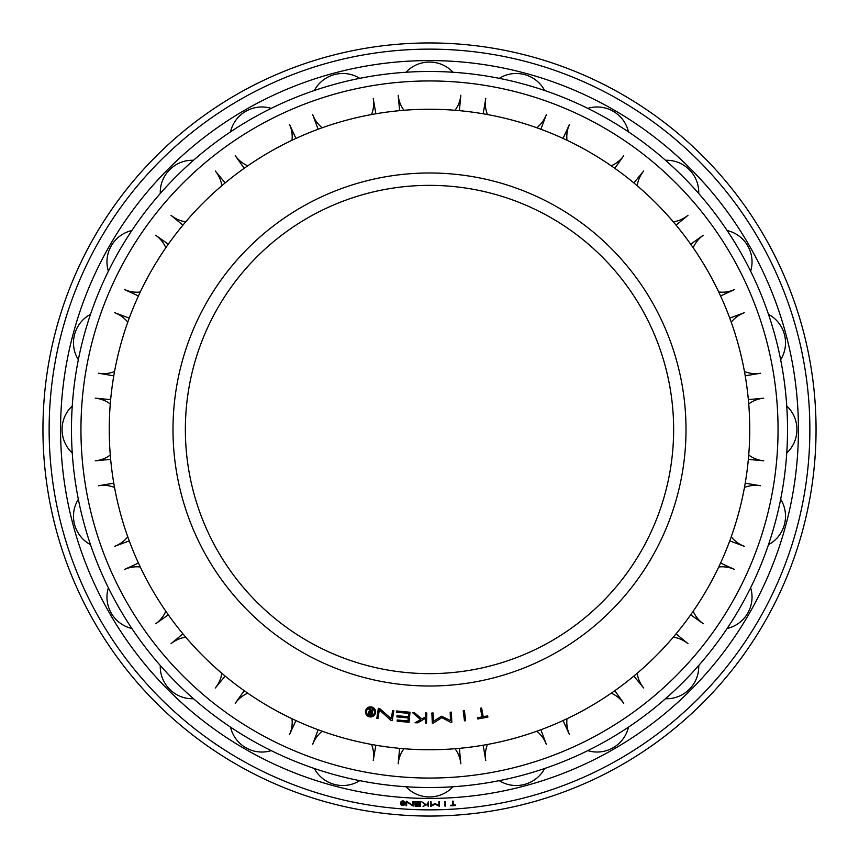 <?xml version="1.0" encoding="UTF-8"?>
<svg xmlns="http://www.w3.org/2000/svg" width="859" height="859" viewBox="0 0 859 859"><rect width="100%" height="100%" fill="white"/><g stroke="black" fill="none" stroke-linecap="round" stroke-linejoin="round"><path stroke-width="1.29" d="M429.5 749.746A320.246 320.246 0 0 1 109.254 429.5A320.246 320.246 0 0 1 429.5 109.254A320.246 320.246 0 0 1 749.746 429.5A320.246 320.246 0 0 1 429.5 749.746M429.5 673.639A244.139 244.139 0 0 1 185.361 429.5A244.139 244.139 0 0 1 429.5 185.361A244.139 244.139 0 0 1 673.639 429.5A244.139 244.139 0 0 1 429.5 673.639A244.139 244.139 0 0 0 673.639 429.5A244.139 244.139 0 0 0 429.5 185.361M374.567 711.886A4.037 4.037 0 0 0 370.53 707.848A4.037 4.037 0 0 0 366.492 711.886A4.037 4.037 0 0 0 370.53 715.934A4.037 4.037 0 0 0 374.567 711.886M375.576 711.886A5.047 5.047 0 0 1 370.53 716.943A5.047 5.047 0 0 1 365.483 711.886A5.047 5.047 0 0 1 370.53 706.839A5.047 5.047 0 0 1 375.576 711.886M371.528 711.746L372.044 709.255L373.01 709.448L371.829 715.236L369.671 714.795A1.686 1.686 0 0 1 368.264 712.798L369.187 712.991A0.741 0.741 0 0 0 369.778 713.861L371.077 714.119L371.378 712.669L370.068 712.401A0.741 0.741 0 0 0 369.187 712.97L368.264 712.777A1.686 1.686 0 0 1 369.595 711.477L368.779 708.482L369.961 708.718L370.734 711.574L371.528 711.746M396.375 712.218L396.493 710.984L410.001 712.24L409.067 722.29L397.126 721.173L397.234 719.949L407.971 720.948L408.25 717.963L396.879 716.9L396.998 715.676L408.358 716.728L408.669 713.357L396.375 712.218M450.524 720.561L450.17 712.208L451.383 712.154L451.813 722.236L450.599 722.29L441.837 717.609L433.516 723.02L432.302 723.074L431.862 712.991L433.076 712.938L433.441 721.292L441.537 716.245L450.524 720.561M481.598 707.999L483.198 716.707L487.665 715.88L487.891 717.104L477.776 718.972L477.55 717.748L482.006 716.932L480.406 708.224L481.598 707.999M465.653 720.69L464.451 720.83L463.226 710.812L464.429 710.672L465.653 720.69M426.783 712.981L426.504 723.074L425.291 723.042L425.42 718.349L417.71 722.827L415.08 722.752L420.588 719.67L412.47 712.573L414.36 712.626L421.866 718.962L425.463 716.964L425.581 712.949L426.783 712.981M392.606 710.49L393.798 710.683L392.252 720.658L391.049 720.465L379.334 709.878L378.014 718.446L376.822 718.264L378.357 708.288L379.56 708.471L391.317 718.758L392.606 710.49M271.197 750.626A31.45 30.43 30 0 1 245.792 747.695A31.45 30.43 30 0 1 230.545 727.154M244.192 690.69L235.248 703.306A31.45 30.43 30 0 1 247.768 693.192M291.996 718.725A31.45 30.43 30 0 1 289.504 734.628L295.947 720.572M131.846 628.455A31.45 30.43 60 0 1 111.305 613.208A31.45 30.43 60 0 1 108.374 587.803M138.428 563.053L124.372 569.496A31.45 30.43 60 0 1 140.275 567.004M165.808 611.232A31.45 30.43 60 0 1 155.694 623.752L168.31 614.808M72.242 452.972A31.45 30.43 90 0 1 62.073 429.5A31.45 30.43 90 0 1 72.242 406.028M110.65 399.618L95.252 398.179A31.45 30.43 90 0 1 110.274 403.966M110.274 455.034A31.45 30.43 90 0 1 95.252 460.821L110.65 459.382M108.374 271.197A31.45 30.43 120 0 1 111.305 245.792A31.45 30.43 120 0 1 131.846 230.545M168.31 244.192L155.694 235.248A31.45 30.43 120 0 1 165.808 247.768M140.275 291.996A31.45 30.43 120 0 1 124.372 289.504L138.428 295.947M230.545 131.846A31.45 30.43 150 0 1 245.792 111.305A31.45 30.43 150 0 1 271.197 108.374M295.947 138.428L289.504 124.372A31.45 30.43 150 0 1 291.996 140.275M247.768 165.808A31.45 30.43 150 0 1 235.248 155.694L244.192 168.31M406.028 72.242A31.45 30.43 180 0 1 429.5 62.073A31.45 30.43 180 0 1 452.972 72.242M459.382 110.65L460.821 95.252A31.45 30.43 180 0 1 455.034 110.274M403.966 110.274A31.45 30.43 180 0 1 398.179 95.252L399.618 110.65M587.803 108.374A31.45 30.43 -150 0 1 613.208 111.305A31.45 30.43 -150 0 1 628.455 131.846M614.808 168.31L623.752 155.694A31.45 30.43 -150 0 1 611.232 165.808M567.004 140.275A31.45 30.43 -150 0 1 569.496 124.372L563.053 138.428M727.154 230.545A31.45 30.43 -120 0 1 747.695 245.792A31.45 30.43 -120 0 1 750.626 271.197M720.572 295.947L734.628 289.504A31.45 30.43 -120 0 1 718.725 291.996M693.192 247.768A31.45 30.43 -120 0 1 703.306 235.248L690.69 244.192M786.758 406.028A31.45 30.43 -90 0 1 796.927 429.5A31.45 30.43 -90 0 1 786.758 452.972M748.35 459.382L763.748 460.821A31.45 30.43 -90 0 1 748.726 455.034M748.726 403.966A31.45 30.43 -90 0 1 763.748 398.179L748.35 399.618M750.626 587.803A31.45 30.43 -60 0 1 747.695 613.208A31.45 30.43 -60 0 1 727.154 628.455M690.69 614.808L703.306 623.752A31.45 30.43 -60 0 1 693.192 611.232M718.725 567.004A31.45 30.43 -60 0 1 734.628 569.496L720.572 563.053M628.455 727.154A31.45 30.43 -30 0 1 613.208 747.695A31.45 30.43 -30 0 1 587.803 750.626M563.053 720.572L569.496 734.628A31.45 30.43 -30 0 1 567.004 718.725M611.232 693.192A31.45 30.43 -30 0 1 623.752 703.306L614.808 690.69M452.972 786.758A31.45 30.43 0 0 1 429.5 796.927A31.45 30.43 0 0 1 406.028 786.758M399.618 748.35L398.179 763.748A31.45 30.43 0 0 1 403.966 748.726M455.034 748.726A31.45 30.43 0 0 1 460.821 763.748L459.382 748.35M544.638 768.504A31.45 30.43 -15 0 1 524.602 784.407A31.45 30.43 -15 0 1 499.294 780.659M483.166 745.225L485.754 760.462A31.45 30.43 -15 0 1 487.461 744.463M536.789 731.245A31.45 30.43 -15 0 1 546.27 744.248L540.891 729.753M698.711 665.521A31.45 30.43 -45 0 1 689.305 689.305A31.45 30.43 -45 0 1 665.521 698.711M633.835 676.087L643.702 687.995A31.45 30.43 -45 0 1 637.174 673.284M673.284 637.174A31.45 30.43 -45 0 1 687.995 643.702L676.087 633.835M780.659 499.294A31.45 30.43 -75 0 1 784.407 524.602A31.45 30.43 -75 0 1 768.504 544.638M729.753 540.891L744.248 546.27A31.45 30.43 -75 0 1 731.245 536.789M744.463 487.461A31.45 30.43 -75 0 1 760.462 485.754L745.225 483.166M768.504 314.362A31.45 30.43 -105 0 1 784.407 334.398A31.45 30.43 -105 0 1 780.659 359.706M745.225 375.834L760.462 373.246A31.45 30.43 -105 0 1 744.463 371.539M731.245 322.211A31.45 30.43 -105 0 1 744.248 312.73L729.753 318.109M665.521 160.289A31.45 30.43 -135 0 1 689.305 169.695A31.45 30.43 -135 0 1 698.711 193.479M676.087 225.165L687.995 215.298A31.45 30.43 -135 0 1 673.284 221.826M637.174 185.716A31.45 30.43 -135 0 1 643.702 171.005L633.835 182.913M499.294 78.341A31.45 30.43 -165 0 1 524.602 74.593A31.45 30.43 -165 0 1 544.638 90.496M540.891 129.247L546.27 114.752A31.45 30.43 -165 0 1 536.789 127.755M487.461 114.537A31.45 30.43 -165 0 1 485.754 98.538L483.166 113.775M314.362 90.496A31.45 30.43 165 0 1 334.398 74.593A31.45 30.43 165 0 1 359.706 78.341M375.834 113.775L373.246 98.538A31.45 30.43 165 0 1 371.539 114.537M322.211 127.755A31.45 30.43 165 0 1 312.73 114.752L318.109 129.247M160.289 193.479A31.45 30.43 135 0 1 169.695 169.695A31.45 30.43 135 0 1 193.479 160.289M225.165 182.913L215.298 171.005A31.45 30.43 135 0 1 221.826 185.716M185.716 221.826A31.45 30.43 135 0 1 171.005 215.298L182.913 225.165M78.341 359.706A31.45 30.43 105 0 1 74.593 334.398A31.45 30.43 105 0 1 90.496 314.362M129.247 318.109L114.752 312.73A31.45 30.43 105 0 1 127.755 322.211M114.537 371.539A31.45 30.43 105 0 1 98.538 373.246L113.775 375.834M90.496 544.638A31.45 30.43 75 0 1 74.593 524.602A31.45 30.43 75 0 1 78.341 499.294M113.775 483.166L98.538 485.754A31.45 30.43 75 0 1 114.537 487.461M127.755 536.789A31.45 30.43 75 0 1 114.752 546.27L129.247 540.891M193.479 698.711A31.45 30.43 45 0 1 169.695 689.305A31.45 30.43 45 0 1 160.289 665.521M182.913 633.835L171.005 643.702A31.45 30.43 45 0 1 185.716 637.174M221.826 673.284A31.45 30.43 45 0 1 215.298 687.995L225.165 676.087M359.706 780.659A31.45 30.43 15 0 1 334.398 784.407A31.45 30.43 15 0 1 314.362 768.504M318.109 729.753L312.73 744.248A31.45 30.43 15 0 1 322.211 731.245M371.539 744.463A31.45 30.43 15 0 1 373.246 760.462L375.834 745.225M429.5 778.05A348.55 348.55 0 0 1 80.95 429.5A348.55 348.55 0 0 1 429.5 80.95A348.55 348.55 0 0 1 778.05 429.5A348.55 348.55 0 0 1 429.5 778.05M429.5 787.52A358.02 358.02 0 0 1 71.48 429.5A358.02 358.02 0 0 1 429.5 71.48A358.02 358.02 0 0 1 787.52 429.5A358.02 358.02 0 0 1 429.5 787.52M429.5 816.05A386.55 386.55 0 0 1 42.95 429.5A386.55 386.55 0 0 1 429.5 42.95A386.55 386.55 0 0 1 816.05 429.5A386.55 386.55 0 0 1 429.5 816.05A386.55 386.55 0 0 1 42.95 429.5A386.55 386.55 0 0 1 429.5 42.95M429.5 60.57A368.93 368.93 0 0 1 798.43 429.5A368.93 368.93 0 0 1 429.5 798.43A368.93 368.93 0 0 1 60.57 429.5A368.93 368.93 0 0 1 429.5 60.57M404.621 803.197A1.825 1.825 0 0 0 402.796 801.372A1.825 1.825 0 0 0 400.96 803.197A1.825 1.825 0 0 0 402.796 805.033A1.825 1.825 0 0 0 404.621 803.197M405.083 803.197A2.287 2.287 0 0 1 402.796 805.484A2.287 2.287 0 0 1 400.509 803.197A2.287 2.287 0 0 1 402.796 800.91A2.287 2.287 0 0 1 405.083 803.197M403.236 803.079L403.762 801.962L403.569 804.625L402.581 804.561A0.762 0.762 0 0 1 401.829 803.745L403.172 804.174L403.215 803.498L401.829 803.734A0.762 0.762 0 0 1 402.345 803.068L401.808 801.769L403.236 803.079M414.521 802.134L414.543 801.576L420.674 801.769L420.534 806.343L415.101 806.171L415.122 805.602L419.997 805.763L420.04 804.411L414.876 804.239L414.897 803.68L420.062 803.841L420.115 802.317L414.521 802.134M438.917 805.549L438.863 801.769L439.411 801.758L439.475 806.333L435.019 804.11L430.638 806.461L430.563 801.887L431.121 801.876L431.175 805.667L434.912 803.487L438.917 805.549M453.101 801.114L453.348 805.119L455.399 804.99L455.431 805.549L450.792 805.839L450.75 805.28L452.8 805.151L452.553 801.146L453.101 801.114M445.51 806.096L444.962 806.118L444.779 801.544L445.327 801.522L445.51 806.096M428.276 801.887L428.233 806.461L427.696 804.325L423.047 806.408L425.527 804.969L421.79 801.823L426.096 804.636L427.707 803.702L428.276 801.887M412.825 801.501L413.372 801.533L413.125 806.096L406.812 801.834L406.608 805.753L406.06 805.721L406.307 801.157L412.621 805.28L412.825 801.501M429.5 686.008A256.508 256.508 0 0 1 172.992 429.5A256.508 256.508 0 0 1 429.5 172.992A256.508 256.508 0 0 1 686.008 429.5A256.508 256.508 0 0 1 429.5 686.008M429.5 809.865A380.365 380.365 0 0 1 49.135 429.5A380.365 380.365 0 0 1 429.5 49.135A380.365 380.365 0 0 1 809.865 429.5A380.365 380.365 0 0 1 429.5 809.865"/></g></svg>
